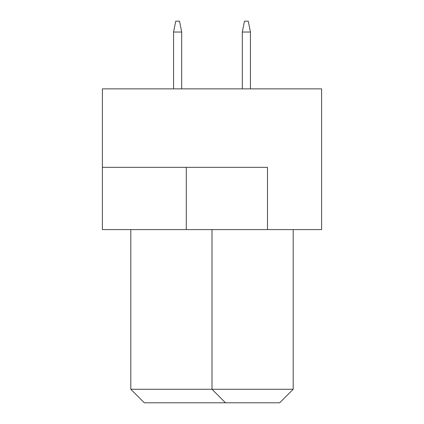 <?xml version="1.0" encoding="UTF-8"?>
<svg xmlns="http://www.w3.org/2000/svg" width="424" height="424" viewBox="0 0 424 424"><rect width="100%" height="100%" fill="white"/><g stroke="black" fill="none" stroke-linecap="round" stroke-linejoin="round"><path stroke-width="0.64" d="M321.609 88.86L102.391 88.86L102.391 229.591L321.609 229.591L321.609 88.86M267.48 229.591L267.48 167.342L102.391 167.342M130.809 229.591L130.809 389.269L293.191 389.269L293.191 229.591M293.191 389.269L279.66 402.8L225.531 402.8L212 389.269L212 229.591M225.531 402.8L144.34 402.8L130.809 389.269M250.43 88.86L250.43 32.028L242.311 32.028L242.311 88.86M242.311 32.028L244.478 21.2L248.268 21.2L250.43 32.028M181.689 88.86L181.689 32.028L173.57 32.028L173.57 88.86M173.57 32.028L175.732 21.2L179.522 21.2L181.689 32.028M186.29 167.342L186.29 229.591"/></g></svg>
